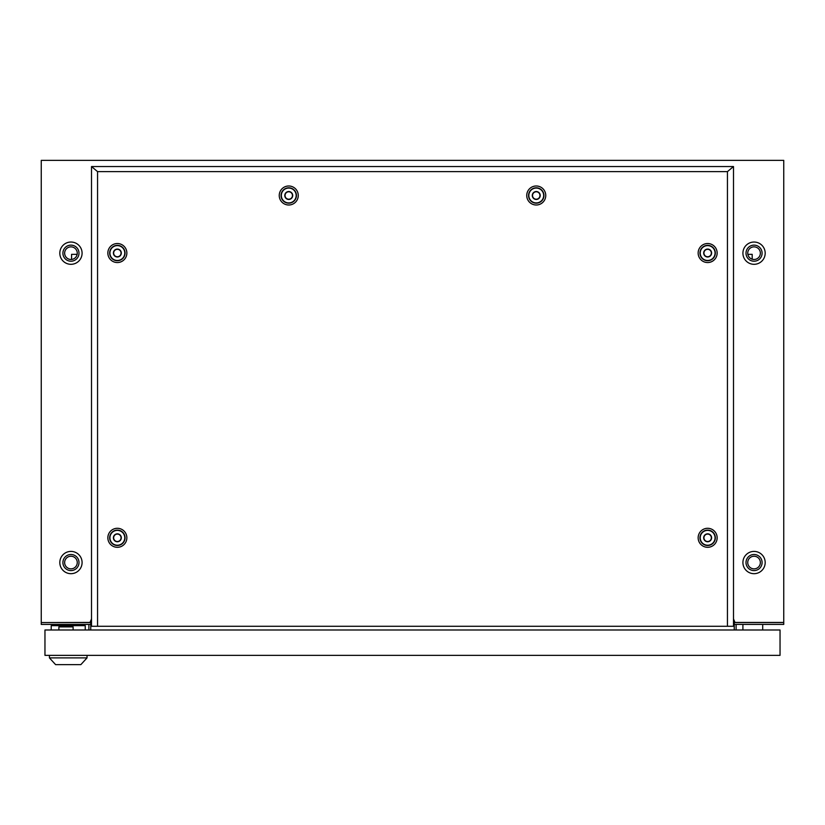 <?xml version="1.0" encoding="UTF-8"?>
<svg xmlns="http://www.w3.org/2000/svg" width="825" height="825" viewBox="0 0 825 825"><rect width="100%" height="100%" fill="white"/><g stroke="black" fill="none" stroke-linecap="round" stroke-linejoin="round"><path stroke-width="1.24" d="M754.05 264.309A11.138 11.138 0 0 1 742.913 253.172A11.138 11.138 0 0 1 754.05 242.034A11.138 11.138 0 0 1 765.188 253.172A11.138 11.138 0 0 1 754.05 264.309M754.05 573.684A11.138 11.138 0 0 1 742.913 562.547A11.138 11.138 0 0 1 754.05 551.409A11.138 11.138 0 0 1 765.188 562.547A11.138 11.138 0 0 1 754.05 573.684M70.95 242.034A11.138 11.138 0 0 0 59.812 253.172A11.138 11.138 0 0 0 70.95 264.309A11.138 11.138 0 0 0 82.087 253.172A11.138 11.138 0 0 0 70.95 242.034M70.95 551.409A11.138 11.138 0 0 0 59.812 562.547A11.138 11.138 0 0 0 70.95 573.684A11.138 11.138 0 0 0 82.087 562.547A11.138 11.138 0 0 0 70.95 551.409M41.25 622.566L90.008 622.442L91.513 618.894L90.75 624.422L41.25 624.422L41.25 622.566L90.75 622.566L90.75 629.991L90.75 624.422L91.513 624.422M734.993 622.442L733.497 618.905L734.25 624.422L783.75 624.422L783.75 622.442L734.993 622.442M41.25 622.442L41.25 160.359L783.75 160.359L783.75 622.442M88.894 624.422L88.894 629.991M733.497 624.422L734.25 624.422L734.25 622.566L783.75 622.566M734.25 624.422L734.25 629.991L734.25 624.422M736.106 624.422L736.106 629.991M762.712 629.991L762.712 624.422M742.913 629.991L742.913 624.422M780.038 629.991L780.038 655.359L44.962 655.359L44.962 629.991L780.038 629.991M80.85 664.641L55.605 664.641L49.418 657.886L87.038 657.886L80.85 664.641M49.418 655.359L49.418 657.886M87.038 655.359L87.038 657.886M51.212 629.991L51.212 625.659L85.243 625.659L85.243 629.991M58.884 629.991L58.884 626.897L73.116 626.897L73.116 629.991M536.25 199.454A3.96 3.96 0 0 0 540.21 195.494A3.96 3.96 0 0 0 536.25 191.534A3.96 3.96 0 0 0 532.29 195.494A3.96 3.96 0 0 0 536.25 199.454M536.25 188.069A7.425 7.425 0 0 1 543.675 195.494A7.425 7.425 0 0 1 536.25 202.919A7.425 7.425 0 0 1 528.825 195.494A7.425 7.425 0 0 1 536.25 188.069M288.75 199.454A3.96 3.96 0 0 0 292.71 195.494A3.96 3.96 0 0 0 288.75 191.534A3.96 3.96 0 0 0 284.79 195.494A3.96 3.96 0 0 0 288.75 199.454M288.75 188.069A7.425 7.425 0 0 1 296.175 195.494A7.425 7.425 0 0 1 288.75 202.919A7.425 7.425 0 0 1 281.325 195.494A7.425 7.425 0 0 1 288.75 188.069M536.25 191.782A3.712 3.712 0 0 0 532.538 195.494A3.712 3.712 0 0 0 536.25 199.207A3.712 3.712 0 0 0 539.962 195.494A3.712 3.712 0 0 0 536.25 191.782M288.75 191.782A3.712 3.712 0 0 0 285.037 195.494A3.712 3.712 0 0 0 288.75 199.207A3.712 3.712 0 0 0 292.463 195.494A3.712 3.712 0 0 0 288.75 191.782M117.356 541.757A3.96 3.96 0 0 0 121.316 537.797A3.96 3.96 0 0 0 117.356 533.837A3.96 3.96 0 0 0 113.396 537.797A3.96 3.96 0 0 0 117.356 541.757M117.356 530.372A7.425 7.425 0 0 1 124.781 537.797A7.425 7.425 0 0 1 117.356 545.222A7.425 7.425 0 0 1 109.931 537.797A7.425 7.425 0 0 1 117.356 530.372M707.644 541.757A3.96 3.96 0 0 0 711.604 537.797A3.96 3.96 0 0 0 707.644 533.837A3.96 3.96 0 0 0 703.684 537.797A3.96 3.96 0 0 0 707.644 541.757M707.644 530.372A7.425 7.425 0 0 1 715.069 537.797A7.425 7.425 0 0 1 707.644 545.222A7.425 7.425 0 0 1 700.219 537.797A7.425 7.425 0 0 1 707.644 530.372M117.356 256.998A3.96 3.96 0 0 0 121.316 253.038A3.96 3.96 0 0 0 117.356 249.078A3.96 3.96 0 0 0 113.396 253.038A3.96 3.96 0 0 0 117.356 256.998M117.356 245.613A7.425 7.425 0 0 1 124.781 253.038A7.425 7.425 0 0 1 117.356 260.463A7.425 7.425 0 0 1 109.931 253.038A7.425 7.425 0 0 1 117.356 245.613M117.356 534.084A3.712 3.712 0 0 0 113.644 537.797A3.712 3.712 0 0 0 117.356 541.509A3.712 3.712 0 0 0 121.069 537.797A3.712 3.712 0 0 0 117.356 534.084M707.644 534.084A3.712 3.712 0 0 0 703.931 537.797A3.712 3.712 0 0 0 707.644 541.509A3.712 3.712 0 0 0 711.356 537.797A3.712 3.712 0 0 0 707.644 534.084M117.356 249.325A3.712 3.712 0 0 0 113.644 253.038A3.712 3.712 0 0 0 117.356 256.75A3.712 3.712 0 0 0 121.069 253.038A3.712 3.712 0 0 0 117.356 249.325M707.644 256.998A3.96 3.96 0 0 0 711.604 253.038A3.96 3.96 0 0 0 707.644 249.078A3.96 3.96 0 0 0 703.684 253.038A3.96 3.96 0 0 0 707.644 256.998M707.644 245.613A7.425 7.425 0 0 1 715.069 253.038A7.425 7.425 0 0 1 707.644 260.463A7.425 7.425 0 0 1 700.219 253.038A7.425 7.425 0 0 1 707.644 245.613M707.644 249.325A3.712 3.712 0 0 0 703.931 253.038A3.712 3.712 0 0 0 707.644 256.75A3.712 3.712 0 0 0 711.356 253.038A3.712 3.712 0 0 0 707.644 249.325M536.25 205.002A9.508 9.508 0 0 1 526.742 195.494A9.508 9.508 0 0 1 536.25 185.986A9.508 9.508 0 0 1 545.758 195.494A9.508 9.508 0 0 1 536.25 205.002M536.25 203.187A7.693 7.693 0 0 1 528.557 195.494A7.693 7.693 0 0 1 536.25 187.801A7.693 7.693 0 0 1 543.943 195.494A7.693 7.693 0 0 1 536.25 203.187M288.75 205.002A9.508 9.508 0 0 1 279.242 195.494A9.508 9.508 0 0 1 288.75 185.986A9.508 9.508 0 0 1 298.258 195.494A9.508 9.508 0 0 1 288.75 205.002M288.75 203.187A7.693 7.693 0 0 1 281.057 195.494A7.693 7.693 0 0 1 288.75 187.801A7.693 7.693 0 0 1 296.443 195.494A7.693 7.693 0 0 1 288.75 203.187M117.356 547.305A9.508 9.508 0 0 1 107.848 537.797A9.508 9.508 0 0 1 117.356 528.289A9.508 9.508 0 0 1 126.864 537.797A9.508 9.508 0 0 1 117.356 547.305M117.356 545.49A7.693 7.693 0 0 1 109.663 537.797A7.693 7.693 0 0 1 117.356 530.104A7.693 7.693 0 0 1 125.049 537.797A7.693 7.693 0 0 1 117.356 545.49M707.644 547.305A9.508 9.508 0 0 1 698.146 537.797A9.508 9.508 0 0 1 707.644 528.289A9.508 9.508 0 0 1 717.152 537.797A9.508 9.508 0 0 1 707.644 547.305M707.644 545.49A7.693 7.693 0 0 1 699.951 537.797A7.693 7.693 0 0 1 707.644 530.104A7.693 7.693 0 0 1 715.337 537.797A7.693 7.693 0 0 1 707.644 545.49M117.356 262.546A9.508 9.508 0 0 1 107.848 253.038A9.508 9.508 0 0 1 117.356 243.53A9.508 9.508 0 0 1 126.864 253.038A9.508 9.508 0 0 1 117.356 262.546M117.356 260.731A7.693 7.693 0 0 1 109.663 253.038A7.693 7.693 0 0 1 117.356 245.345A7.693 7.693 0 0 1 125.049 253.038A7.693 7.693 0 0 1 117.356 260.731M707.644 262.546A9.508 9.508 0 0 1 698.146 253.038A9.508 9.508 0 0 1 707.644 243.53A9.508 9.508 0 0 1 717.152 253.038A9.508 9.508 0 0 1 707.644 262.546M707.644 260.731A7.693 7.693 0 0 1 699.951 253.038A7.693 7.693 0 0 1 707.644 245.345A7.693 7.693 0 0 1 715.337 253.038A7.693 7.693 0 0 1 707.644 260.731M733.497 166.547L733.497 626.278L97.556 626.278L97.556 171.621L91.513 166.547L733.487 166.547L727.444 171.621L97.556 171.621M97.556 626.278L91.513 626.278L91.513 166.547M727.444 626.278L727.444 171.621M90.214 621.947L90.75 621.947M70.95 246.861A6.311 6.311 0 0 1 77.261 253.172A6.311 6.311 0 0 1 70.95 259.483A6.311 6.311 0 0 1 64.639 253.172A6.311 6.311 0 0 1 70.95 246.861M70.95 556.236A6.311 6.311 0 0 1 77.261 562.547A6.311 6.311 0 0 1 70.95 568.858A6.311 6.311 0 0 1 64.639 562.547A6.311 6.311 0 0 1 70.95 556.236M70.95 570.591A8.044 8.044 0 0 0 78.994 562.547A8.044 8.044 0 0 0 70.95 554.503A8.044 8.044 0 0 0 62.906 562.547A8.044 8.044 0 0 0 70.95 570.591M70.95 261.216A8.044 8.044 0 0 0 78.994 253.172A8.044 8.044 0 0 0 70.95 245.128A8.044 8.044 0 0 0 62.906 253.172A8.044 8.044 0 0 0 70.95 261.216M71.569 259.452L71.569 254.347L77.148 254.347M747.852 254.347L752.194 254.347L752.194 259.205M754.05 568.858A6.311 6.311 0 0 1 747.739 562.547A6.311 6.311 0 0 1 754.05 556.236A6.311 6.311 0 0 1 760.361 562.547A6.311 6.311 0 0 1 754.05 568.858M754.05 259.483A6.311 6.311 0 0 1 747.739 253.172A6.311 6.311 0 0 1 754.05 246.861A6.311 6.311 0 0 1 760.361 253.172A6.311 6.311 0 0 1 754.05 259.483M754.05 570.591A8.044 8.044 0 0 1 746.006 562.547A8.044 8.044 0 0 1 754.05 554.503A8.044 8.044 0 0 1 762.094 562.547A8.044 8.044 0 0 1 754.05 570.591M754.05 261.216A8.044 8.044 0 0 1 746.006 253.172A8.044 8.044 0 0 1 754.05 245.128A8.044 8.044 0 0 1 762.094 253.172A8.044 8.044 0 0 1 754.05 261.216"/></g></svg>
